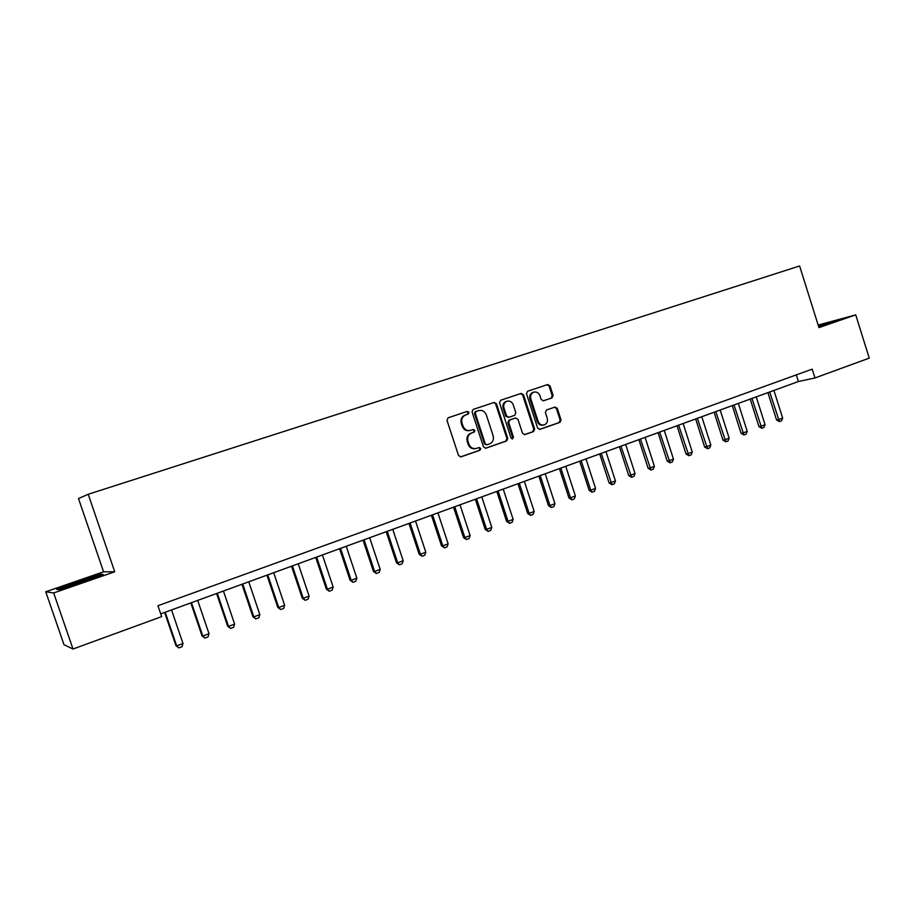 <?xml version="1.0" encoding="UTF-8"?>
<svg xmlns="http://www.w3.org/2000/svg" width="915" height="915" viewBox="0 0 915 915"><rect width="100%" height="100%" fill="white"/><g stroke="black" fill="none" stroke-linecap="round" stroke-linejoin="round"><path stroke-width="1.37" d="M468.972 412.333L467.279 411.395L448.121 417.789L446.989 420.34L458.552 455.533L460.954 456.871L479.998 450.237L480.798 448.442L479.128 447.515L476.578 448.396C473.021 449.162 470.47 447.744 468.915 444.13L467.954 441.213C467.062 437.313 468.286 434.591 471.625 433.024L474.096 432.189L474.896 430.405L473.204 429.467L470.745 430.302C467.153 431.114 464.568 429.684 462.979 426.024L462.018 423.096C461.126 419.264 462.327 416.554 465.598 414.975L468.194 414.106L468.972 412.333M469.921 430.519C466.353 431.297 463.779 429.867 462.201 426.23L461.251 423.313C460.359 419.482 461.549 416.771 464.82 415.204L467.416 414.323L468.194 412.562L466.776 411.556M460.394 456.951L479.208 450.409L480.009 448.613L478.797 447.629M475.628 448.625C472.14 449.288 469.635 447.847 468.125 444.313L467.176 441.396C466.284 437.507 467.508 434.785 470.848 433.218L473.307 432.383L474.107 430.599L472.803 429.604M543.053 400.873L552.031 397.888L553.095 395.429L549.995 385.867L547.696 384.54L527.578 391.254L526.48 393.736L537.631 428.037L539.93 429.352L559.957 422.375L561.032 419.894L557.292 408.376L555.005 407.061L546.449 409.989L545.374 412.471L547.239 418.212C547.959 421.415 546.976 423.634 544.276 424.88C541.44 425.486 539.381 424.308 538.123 421.358L530.792 398.791C530.071 395.657 531.02 393.461 533.628 392.192C536.533 391.517 538.626 392.684 539.93 395.715L541.154 399.466L543.464 400.793L552.019 397.888L551.15 398.128L552.225 395.669L549.126 386.119L547.147 384.723M818.959 327.616L855.731 314.863L869.25 358.131L814.979 377.952L812.2 369.134L157.94 605.719L161.658 616.63L72.994 649.021L53.676 592.954L114.73 571.784L88.217 494.272L799.607 265.979L818.959 327.616M496.468 403.79L494.077 402.451L473.169 409.428L472.071 411.956L483.497 446.863L485.865 448.19L506.647 440.95L507.768 438.422L496.468 403.79L493.597 402.611M500.654 400.255L521.127 393.416L523.471 394.742L534.646 429.078L533.548 431.571L524.833 434.614L522.522 433.287L517.97 419.322L515.614 417.995L509.792 419.985L508.683 422.501L513.441 437.084L512.64 438.857L511.005 437.93L499.533 402.76L500.654 400.255M88.217 494.272L78.496 498.549L103.578 571.795L45.75 591.776L53.676 592.954M45.75 591.776L64.004 644.72L72.994 649.021M855.731 314.863L818.17 325.088M160.72 613.874L798.406 381.521L814.979 377.952M796.313 374.887L798.406 381.521M515.008 418.155L508.969 420.202L507.859 422.707L512.606 437.279L513.441 437.084M114.73 571.784L103.578 571.795M82.773 582.054L103.155 574.391L99.929 574.357L56.616 589.34L59.143 589.637L82.773 582.054M818.708 326.815L836.116 320.57L818.353 325.683M100.158 575.02L99.929 574.357M485.316 448.27L505.823 441.133L506.944 438.605L495.656 404.018M476.063 411.476L475.262 413.248L485.282 443.866L486.94 444.793L489.525 443.901C492.819 442.334 494.031 439.623 493.139 435.769L486.322 414.907C484.756 411.27 482.194 409.84 478.637 410.618L475.251 411.704L474.473 413.477L475.262 413.248M486.688 444.85L484.481 444.05L474.473 413.477M475.274 411.704L477.847 410.835M524.295 434.694L532.69 431.766L533.788 429.272L522.637 394.994L520.612 393.587M512.091 438.903L512.606 437.279M513.246 404.819C511.92 401.754 509.781 400.576 506.83 401.273C504.165 402.566 503.204 404.785 503.936 407.953L506.555 415.97L508.923 417.297L514.745 415.319L515.843 412.814L513.246 404.819M506.567 401.353L506.006 401.513C503.353 402.794 502.381 405.013 503.113 408.182L503.936 407.953M508.671 417.366L505.732 416.188L503.113 408.182M533.296 392.283L532.782 392.444C530.162 393.702 529.225 395.898 529.945 399.031L530.792 398.791M543.51 425.052L543.407 425.075C540.571 425.692 538.523 424.514 537.265 421.563L529.945 399.031M539.404 429.432L559.076 422.57L560.152 420.099L556.423 408.593L554.593 407.198M164.643 612.444L175.966 645.693L176.675 645.887L182.977 643.519L171.551 609.928M182.977 643.519L182.016 646.711L178.871 647.9L175.966 645.693M165.203 612.238L176.675 645.887L178.871 647.9M190.823 602.905L202.032 635.902L202.798 636.062L209.009 633.729L197.697 600.4M209.009 633.729L208.037 636.909L204.937 638.075L202.032 635.902M191.464 602.676L202.798 636.062L204.937 638.075M216.603 593.515L227.686 626.26L228.51 626.398L234.617 624.099L223.432 591.021M234.617 624.099L233.645 627.267L230.591 628.411L227.686 626.26M217.29 593.263L228.51 626.398L230.591 628.411M241.96 584.273L252.94 616.767L253.821 616.882L259.837 614.628L248.766 581.791M259.837 614.628L258.842 617.762L255.845 618.895L252.94 616.767M242.715 583.999L253.821 616.882L255.845 618.895M266.94 575.169L277.794 607.423L278.732 607.514L284.656 605.295L273.699 572.71M284.656 605.295L283.661 608.418L280.699 609.527L277.794 607.423M267.752 574.872L278.732 607.514L280.699 609.527M92.85 578.269L93.993 577.754C95.446 577.033 94.714 577.079 91.775 577.891L65.754 586.984L67.653 586.904M57.679 589.466L77.237 582.146L99.46 575.009L101.439 575.043M82.27 582.215L83.345 581.837M826.851 324.196L818.525 326.22M818.468 326.037L833.256 321.748M291.519 566.213L302.27 598.227L303.265 598.296L309.098 596.111L298.244 563.766M309.098 596.111L308.081 599.211L305.175 600.309L302.27 598.227M292.388 565.893L303.265 598.296L305.175 600.309M315.732 557.395L326.369 589.18L327.41 589.214L333.151 587.064L322.423 554.959M333.151 587.064L332.134 590.152L329.274 591.227L326.369 589.18M316.659 557.052L327.41 589.214L329.274 591.227M339.568 548.703L350.09 580.259L351.2 580.282L356.85 578.154L346.225 546.278M356.85 578.154L355.832 581.219L353.007 582.283L350.09 580.259M340.552 548.348L351.2 580.282L353.007 582.283M363.049 540.147L373.469 571.475L374.624 571.475L380.194 569.382L369.671 537.734M380.194 569.382L379.153 572.435L376.374 573.476L373.469 571.475M364.079 539.781L374.624 571.475L376.374 573.476M386.176 531.729L396.492 562.817L397.693 562.794L403.183 560.735L392.764 529.327M403.183 560.735L402.143 563.777L399.397 564.807L396.492 562.817M387.251 531.329L397.693 562.794L399.397 564.807M408.959 523.426L419.173 554.296L420.42 554.25L425.83 552.225L415.513 521.035M425.83 552.225L424.777 555.245L422.078 556.263L419.173 554.296M410.092 523.014L420.42 554.25L422.078 556.263M431.4 515.248L441.522 545.9L442.814 545.832L448.144 543.83L437.93 512.869M448.144 543.83L447.08 546.838L444.427 547.833L441.522 545.9M432.578 514.813L442.814 545.832L444.427 547.833M453.52 507.185L463.539 537.62L464.877 537.54L470.127 535.572L460.016 504.817M470.127 535.572L469.063 538.558L466.444 539.541L463.539 537.62M454.744 506.738L464.877 537.54L466.444 539.541M475.32 499.247L485.236 529.465L486.62 529.362L491.79 527.417L481.77 496.891M491.79 527.417L490.715 530.391L488.141 531.363L485.236 529.465M476.578 498.778L486.62 529.362L488.141 531.363M496.799 491.412L506.624 521.436L508.042 521.31L513.143 519.4L503.227 489.079M513.143 519.4L512.068 522.351L509.518 523.311L506.624 521.436M498.103 490.943L508.042 521.31L509.518 523.311M517.97 483.703L527.703 513.509L529.167 513.372L534.188 511.485L524.364 481.37M534.188 511.485L533.102 514.424L530.597 515.362L527.703 513.509M519.32 483.212L529.167 513.372L530.597 515.362M538.844 476.097L548.485 505.698L549.984 505.549L554.936 503.685L545.203 473.776M554.936 503.685L553.85 506.601L551.368 507.539L548.485 505.698M540.227 475.594L549.984 505.549L551.368 507.539M559.42 468.594L568.97 498L570.503 497.829L575.386 495.999L565.745 466.295M575.386 495.999L574.288 498.904L571.852 499.819L568.97 498M560.838 468.08L570.503 497.829L571.852 499.819M579.698 461.206L589.168 490.417L590.735 490.223L595.551 488.416L586 458.918M595.551 488.416L594.453 491.309L592.051 492.213L589.168 490.417M581.162 460.68L590.735 490.223L592.051 492.213M599.702 453.92L609.081 482.926L610.694 482.72L615.44 480.935L605.97 451.633M615.44 480.935L614.331 483.818L611.963 484.71L609.081 482.926M601.201 453.371L611.963 484.71M619.432 446.726L628.719 475.548L630.366 475.331L635.044 473.57L625.666 444.461M635.044 473.57L633.935 476.429L631.602 477.31L628.719 475.548M620.965 446.177L631.602 477.31M638.887 439.646L648.095 468.263L649.764 468.034L654.385 466.295L645.086 437.381M654.385 466.295L653.276 469.143L650.965 470.013L648.095 468.263M640.454 439.074L650.965 470.013M658.068 432.646L667.195 461.091L668.911 460.84L673.463 459.124L664.244 430.405M673.463 459.124L672.342 461.949L670.066 462.807L667.195 461.091M659.669 432.063L670.066 462.807M676.997 425.75L686.044 454L687.783 453.737L692.278 452.056L683.15 423.519M692.278 452.056L691.157 454.869L688.915 455.716L686.044 454M678.633 425.155L688.915 455.716M695.675 418.944L704.642 447.012L706.403 446.737L710.841 445.067L701.794 416.725M710.841 445.067L709.72 447.87L707.501 448.705L704.642 447.012M697.344 418.338L707.501 448.705M714.1 412.23L722.987 440.126L724.783 439.829L729.152 438.182L720.185 410.023M729.152 438.182L728.031 440.973L725.847 441.796L722.987 440.126M715.793 411.624L725.847 441.796M732.274 405.608L741.081 433.321L742.911 433.012L747.223 431.388L738.336 403.401M747.223 431.388L746.091 434.168L743.941 434.98L741.081 433.321M734.002 404.979L743.941 434.98M750.22 399.077L758.947 426.607L760.8 426.287L765.054 424.686L756.236 396.881M765.054 424.686L763.922 427.442L761.795 428.243L758.947 426.607M751.97 398.437L761.795 428.243M767.914 392.626L776.572 419.985L778.448 419.653L782.657 418.075L773.918 390.442M782.657 418.075L781.524 420.82L779.42 421.609L776.572 419.985M769.698 391.975L779.42 421.609M464.934 415.158L465.712 414.941M461.251 423.313L462.018 423.096M462.201 426.23L462.979 426.024M473.307 432.383L474.084 432.189L473.307 432.383M467.176 441.396L467.954 441.213M468.125 444.313L468.915 444.13M479.208 450.409L479.998 450.237M506.944 438.605L507.768 438.422M505.823 441.133L506.647 440.95M484.481 444.05L485.282 443.866M522.637 394.994L523.471 394.742M533.788 429.272L534.646 429.078M532.69 431.766L533.548 431.571M514.779 418.212L515.614 417.995M508.969 420.202L509.792 419.985L508.969 420.202M507.859 422.707L508.683 422.501M505.732 416.188L506.555 415.97M537.265 421.563L538.123 421.358M556.423 408.593L557.292 408.376M560.152 420.099L561.032 419.894M559.076 422.57L559.957 422.375M549.126 386.119L549.995 385.867M552.225 395.669L553.095 395.429M464.82 415.204L465.598 414.975M475.251 411.704L476.029 411.487M506.006 401.513L506.83 401.273M532.782 392.444L533.628 392.192M66.669 587.167L65.754 586.984"/></g></svg>
